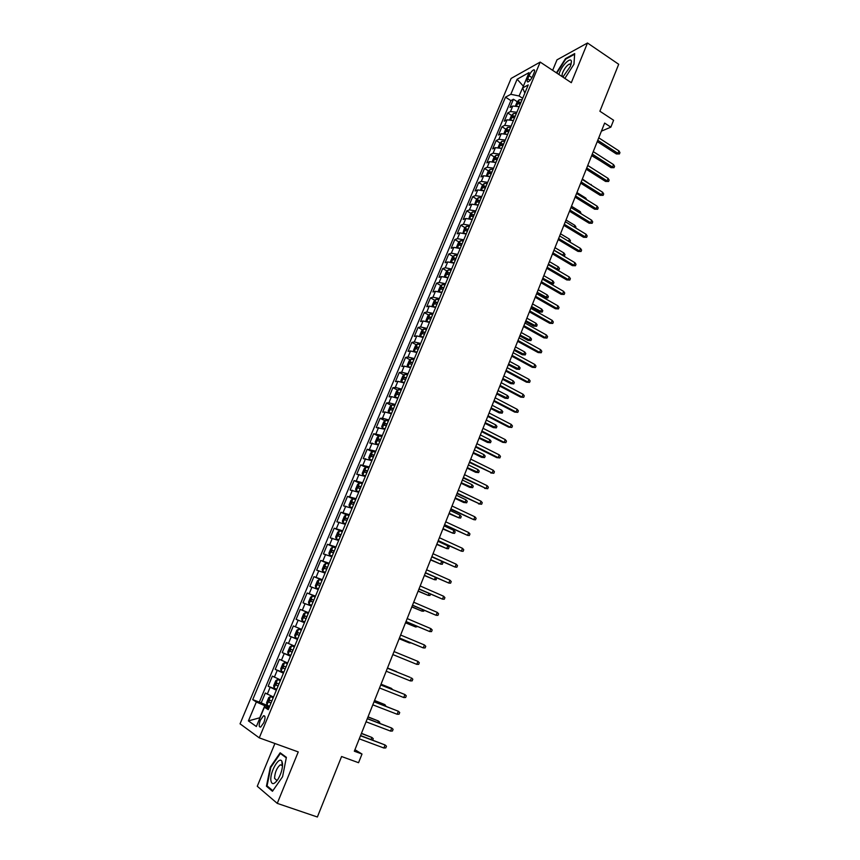 <?xml version="1.0" encoding="UTF-8"?>
<svg xmlns="http://www.w3.org/2000/svg" width="860" height="860" viewBox="0 0 860 860"><rect width="100%" height="100%" fill="white"/><g stroke="black" fill="none" stroke-linecap="round" stroke-linejoin="round"><path stroke-width="1.29" d="M282.542 763.809L282.069 764.465M263.848 722.604C265.503 717.799 265.396 715.531 263.504 715.778L260.365 720.218C258.699 725.012 258.817 727.291 260.709 727.044L263.848 722.604M274.91 743.502L257.269 786.266L277.253 803.369L317.372 817L341.581 756.52L358.555 762.712L362.006 754.037L354.933 749.694M511.109 78.443L240.048 723.819L259.269 737.858L540.188 62.081L511.109 78.443M540.188 62.081L571.309 82.689L587.498 43L556.99 59.845L552.658 70.348M587.498 43L618.695 64.274L599.893 111.23L613.599 120.249L610.858 127.151L604.634 123.077L354.331 751.21L362.006 754.037M519.16 106.726L512.786 106.016L510.002 107.468L513.431 99.255L517.29 101.727M516.86 112.251L510.485 111.531L507.712 112.95L511.603 115.423M507.712 112.95L504.261 121.206L507.034 119.819L513.399 120.572M507.615 134.482L501.24 133.687L498.488 135.02L501.96 126.721L505.884 129.194M501.788 148.479L495.414 147.63L492.683 148.909L496.166 140.567L500.144 143.04M495.93 162.54L489.566 161.648L486.846 162.873L490.35 154.488L494.371 156.95M490.049 176.687L483.685 175.752L480.987 176.913L484.502 168.485L488.566 170.947M484.137 190.899L477.762 189.92L475.085 191.027L478.633 182.546L482.729 185.007M478.181 205.196L471.817 204.164L469.162 205.218L472.721 196.693L476.859 199.154M472.204 219.569L465.84 218.494L463.196 219.472L466.776 210.904L470.968 213.366M466.185 234.017L459.831 232.888L457.208 233.823L460.799 225.202L465.034 227.663M460.143 248.551L453.779 247.368L451.177 248.239L454.8 239.575L459.079 242.036M454.058 263.16L447.705 261.934L445.125 262.741L448.759 254.033L453.091 256.484M447.952 277.844L441.588 276.565L439.03 277.318L442.685 268.556L447.071 271.018M441.803 292.615L435.45 291.293L432.902 291.97L436.579 283.166L441.019 285.627M435.622 307.471L429.269 306.085L426.743 306.708L430.452 297.85L434.934 300.312M429.409 322.403L423.055 320.973L420.562 321.522L424.27 312.621L428.817 315.083M423.163 337.421L416.81 335.938L414.327 336.421L418.067 327.466L422.668 329.928M416.874 352.514L410.532 350.977L408.07 351.396L411.832 342.398L416.487 344.86M410.553 367.704L404.211 366.113L401.781 366.467L405.554 357.416L410.285 359.878M404.2 382.969L397.868 381.324L395.45 381.614L399.244 372.509L404.039 374.971M397.815 398.331L391.483 396.621L389.085 396.847L392.902 387.699L397.761 390.15M391.386 413.767L385.054 412.004L382.678 412.155L386.527 402.964L391.44 405.415M384.925 429.29L376.25 427.56L380.109 418.315L385.097 420.766M378.421 444.91L369.779 443.05L373.659 433.741L378.722 436.213M371.885 460.616L363.264 458.627L367.177 449.264L372.315 451.737M365.317 476.408L356.717 474.29L360.652 464.884L365.865 467.346M358.706 492.285L350.138 490.039L354.094 480.579L359.394 483.051M352.062 508.26L343.516 505.884L347.494 496.37L352.879 498.843L351.009 500.262L349.02 505.035L349.579 506.733L352.331 507.604M345.376 524.331L336.862 521.816L340.861 512.237L346.591 514.839M338.646 540.488L330.165 537.833L334.185 528.212L340.904 531.2M331.885 556.732L323.435 553.947L327.477 544.273L335.594 547.831M325.08 573.082L316.663 570.159L320.726 560.419L328.885 563.945M318.243 589.519L309.847 586.455L313.943 576.662L322.145 580.145M311.363 606.053L303 602.849L307.117 593.002L315.362 596.453M304.44 622.694L296.109 619.34L300.248 609.428L308.536 612.847M301.656 629.37L293.346 625.962L289.186 635.916L297.538 639.27M294.679 646.139L286.401 642.581L282.209 652.6L290.615 655.911M287.659 663.006L279.414 659.297L275.2 669.381L283.649 672.649M280.607 679.97L272.383 676.121L268.148 686.258L276.64 689.483M529.029 75.701L527.75 78.776C526.9 81.012 526.986 82.055 528.04 81.926C529.706 81.119 531.276 79.152 532.748 76.035L534.028 72.95C534.877 70.724 534.791 69.681 533.759 69.821C532.071 70.627 530.502 72.595 529.029 75.701L531.964 77.626M268.836 708.253L264.407 707.199L268.245 709.672L528.244 84.914L522.644 87.924L524.847 93.084M264.407 707.199L256.355 726.517L248.411 720.906L256.334 701.986L252.722 699.653L505.508 97.158L510.818 94.299L517.129 79.228L529.04 72.606L522.644 87.924M513.431 99.255L510.894 100.598L259.311 702.115L269.599 706.415M273.501 697.041L265.321 693.031L261.053 703.233M276.35 690.193L268.148 686.258M283.435 673.176L275.2 669.381M290.476 656.245L282.209 652.6M297.474 639.421L289.186 635.916M300.248 609.428L308.6 612.696M307.117 593.002L315.491 596.12M313.943 576.662L322.349 579.651M320.726 560.419L329.176 563.268M327.477 544.273L335.948 546.971M334.185 528.212L342.688 530.781M340.861 512.237L349.386 514.678M347.494 496.37L356.051 498.671M354.094 480.579L362.673 482.75M360.652 464.884L369.262 466.915M367.177 449.264L375.82 451.177M373.659 433.741L382.324 435.525M380.109 418.315L382.474 418.186L388.806 419.97M386.527 402.964L388.913 402.77L395.245 404.49M392.902 387.699L395.31 387.43L401.652 389.107M399.244 372.509L401.685 372.187L408.016 373.799M405.554 357.416L408.005 357.018L414.348 358.588M411.832 342.398L414.305 341.947L420.647 343.452M418.067 327.466L420.562 326.95L426.915 328.402M424.27 312.621L426.786 312.029L433.139 313.438M430.452 297.85L432.978 297.194L439.331 298.549M436.579 283.166L439.137 282.445L445.491 283.746M442.685 268.556L445.265 267.772L451.618 269.029M448.759 254.033L451.349 253.184L457.713 254.388M454.8 239.575L457.412 238.672L463.776 239.822M460.799 225.202L463.433 224.245L469.796 225.341M466.776 210.904L469.431 209.883L475.795 210.936M472.721 196.693L475.387 195.607L481.761 196.607M478.633 182.546L481.32 181.406L487.685 182.363M484.502 168.485L487.212 167.281L493.586 168.195M490.35 154.488L493.081 153.23L499.456 154.09M496.166 140.567L498.918 139.255L505.282 140.073M501.96 126.721L504.712 125.356L511.087 126.13M523.256 86.462L519.064 95.976L510.818 94.299M522.676 98.298L519.064 95.976M277.253 803.369L298.248 751.919L259.269 737.858M601.419 131.15L610.858 127.151M523.375 86.183L517.129 79.228M269.201 707.35L264.783 705.705L259.752 717.778L248.411 720.906M510.894 100.598L505.508 97.158M259.311 702.115L252.722 699.653M256.334 701.986L264.783 705.705M564.848 78.41L573.975 64.199L574.684 53.578L565.514 58.598L556.42 72.831M272.469 791.264L282.585 776.698L286.38 757.327L280.166 752.79L270.32 767.109L266.428 786.212L272.469 791.264M268.18 786.814L266.428 786.212M270.857 767.303L270.32 767.109M597.249 141.599L616.384 153.951L617.964 153.349L597.764 140.298M618.931 150.887L619.952 152.596L619.415 153.962L617.964 153.349L618.931 150.887L598.754 137.826M619.415 153.962L616.384 153.951M518.655 106.511L519.203 106.64M515.527 105.705L517.096 101.921L519.214 99.749L522.063 99.749M520.977 102.372L518.86 102.157L518.075 103.813L520.289 104.017M599.99 160.637L591.659 155.649M562.849 77.088L570.341 66.435L571.427 61.673C571.32 56.534 562.741 64.242 559.699 72.1L558.892 74.476M570.868 65.016L569.653 63.984C567.181 65.048 564.913 67.779 562.827 72.197C561.688 75.207 561.849 76.658 563.311 76.551L563.526 76.497M556.796 73.079L565.74 59.093L574.62 54.234L573.953 64.221M282.51 763.497L281.887 761.283C279.199 755.757 269.814 772.022 270.868 780.342C271.717 784.943 274.017 784.707 277.769 779.633C281.102 774.021 282.682 768.646 282.51 763.497M282.478 766.389L282.112 765.303L280.317 764.82C276.791 767.819 274.877 772.334 274.566 778.354L276.812 780.418L277.608 779.88M272.856 790.716L267.051 785.868L270.814 767.367L280.36 753.489L286.283 757.821M281.854 754.026L280.36 753.489M591.755 155.38L610.987 167.657L612.557 167.076L592.271 154.112M613.535 164.604L614.556 166.302L614.018 167.678L612.557 167.076L613.535 164.604L593.26 151.618M614.018 167.678L610.987 167.657M586.24 169.237L605.558 181.439L607.117 180.89L586.735 167.99M608.106 178.396L609.138 180.084L608.59 181.471L607.117 180.89L608.106 178.396L587.735 165.486M608.59 181.471L605.558 181.439M580.693 183.158L600.108 195.284L601.656 194.758L581.177 181.944M602.645 192.264L603.688 193.941L603.139 195.327L601.656 194.758L602.645 192.264L582.177 179.428M603.139 195.327L600.108 195.284M575.114 197.155L594.615 209.206L596.163 208.711L575.587 195.983M597.163 206.196L598.205 207.862L597.657 209.259L596.163 208.711L597.163 206.196L576.587 193.446M597.657 209.259L594.615 209.206M512.786 120.314L513.442 120.465M509.754 119.529L511.367 115.659L513.474 113.509L516.322 113.541M515.237 116.165L513.119 115.939L512.334 117.605L514.538 117.831M596.421 171L587.745 165.453M506.873 134.181L507.658 134.364M503.96 133.44L505.605 129.473L507.712 127.344L510.56 127.398M509.464 130.043L507.346 129.806L506.562 131.472L508.765 131.72M590.906 184.9L582.36 178.977M591.089 184.459L591.659 185.373M500.939 148.135L501.853 148.339M498.133 147.415L499.821 143.362L501.917 141.255L504.755 141.341M503.659 143.996L501.541 143.738L500.767 145.415L502.96 145.673M585.37 198.886L585.714 198.026L576.942 192.575M585.714 198.026L586.724 199.724M494.973 162.153L496.005 162.379M492.275 161.465L494.005 157.315L496.037 155.284L498.929 155.348M497.822 158.014L495.704 157.745L494.941 159.433L497.112 159.702M579.801 212.947L580.307 211.657L571.491 206.25M580.307 211.657L581.156 213.775M569.503 211.227L589.111 223.202L590.648 222.74L569.965 210.087M591.637 220.203L592.701 221.869L592.153 223.267L590.648 222.74L591.637 220.203L570.976 207.54M592.153 223.267L589.111 223.202M488.964 176.257L490.125 176.504M486.416 175.601L488.147 171.355L490.232 169.291L493.07 169.431M491.952 172.118L489.834 171.828L489.082 173.526L491.243 173.817M574.19 227.072L574.878 225.363L566.02 219.988M574.878 225.363L575.931 226.975L575.555 227.9M563.87 225.374L583.564 237.274L585.101 236.833L564.311 224.267M586.101 234.285L587.165 235.941L586.606 237.349L585.101 236.833L586.101 234.285L565.332 221.708M586.606 237.349L583.564 237.274M482.933 190.436L484.212 190.705M480.622 189.823L482.267 185.459L484.341 183.427L487.179 183.599M486.05 186.298L483.943 185.986L483.18 187.695L485.341 187.996M568.557 241.284L569.417 239.134L560.516 233.791M569.417 239.134L570.47 240.746L569.933 242.101M558.204 239.596L577.995 251.421L579.522 251.002L558.634 238.521M580.521 248.454L581.596 250.088L581.038 251.507L579.522 251.002L580.521 248.454L559.656 235.952M581.038 251.507L577.995 251.421M476.859 204.68L478.278 204.981M474.784 204.132L476.354 199.649L478.418 197.639L481.245 197.832M480.116 200.541L478.01 200.229L477.257 201.939L479.407 202.261M562.805 255.517L563.923 252.98L554.979 247.669M563.923 252.98L564.999 254.581L564.439 255.968L553.99 250.185M564.439 255.968L563.848 256.13M552.507 253.893L572.394 265.632L573.91 265.256L552.916 252.851M574.921 262.687L576.007 264.321L575.447 265.74L573.91 265.256L574.921 262.687L553.947 250.271M575.447 265.74L572.394 265.632M470.753 219.01L472.301 219.332M468.915 218.515L470.409 213.914L472.462 211.925L475.29 212.151M474.161 214.871L472.043 214.538L471.301 216.258L473.441 216.602M556.657 269.599L558.409 266.901L549.422 261.623M558.409 266.901L559.484 268.492L558.936 269.879L548.422 264.149M558.936 269.879L557.269 269.965M546.777 268.266L566.761 279.93L568.266 279.575L547.175 267.267M569.288 276.995L570.384 278.618L569.814 280.048L568.266 279.575L569.288 276.995L548.218 264.665M569.814 280.048L566.761 279.93M464.615 233.425L466.292 233.759M463.002 232.974L464.432 228.255L466.486 226.287L469.302 226.535M468.162 229.276L466.055 228.932L465.314 230.663L467.442 231.017M550.421 283.746L551.862 283.413L552.862 280.887L543.832 275.651M552.862 280.887L553.947 282.467L553.388 283.875L542.821 278.188M553.388 283.875L550.432 283.757M541.015 282.725L561.096 294.303L562.601 293.98L541.402 281.747M563.622 291.379L564.73 292.991L564.16 294.442L562.601 293.98L563.622 291.379L542.445 279.135M564.16 294.442L561.096 294.303M458.444 247.906L460.261 248.271M457.047 247.519L456.606 247.003L458.412 242.671L460.465 240.725L463.282 241.004M462.132 243.767L460.025 243.391L459.294 245.132L461.411 245.508M547.283 294.958L548.379 296.528L547.82 297.936L544.853 297.796L546.283 297.495L547.283 294.958L538.22 289.755M547.82 297.936L537.199 292.303M544.853 297.796L536.833 293.217M535.232 297.259L555.409 308.751L556.904 308.46L535.597 296.313M557.925 305.848L559.043 307.45L558.473 308.901L556.904 308.46L557.925 305.848L536.651 293.69M558.473 308.901L555.409 308.751M452.242 262.472L454.188 262.859M451.048 262.139L450.554 261.526L452.371 257.161L454.413 255.248L457.23 255.56M456.069 258.333L453.962 257.946L453.231 259.699L455.338 260.085M541.682 309.095L542.778 310.654L542.219 312.072L539.241 311.922L540.671 311.642L541.682 309.095L532.566 303.924M542.219 312.072L531.544 306.483M539.241 311.922L531.19 307.375M529.405 311.868L549.69 323.285L551.174 323.016L529.76 310.965M552.206 320.393L553.324 321.984L552.754 323.435L551.174 323.016L552.206 320.393L530.813 308.321M552.754 323.435L549.69 323.285M445.996 277.124L448.081 277.533M445.018 276.834L444.469 276.125L446.297 271.738L448.329 269.846L451.135 270.19M449.973 272.975L447.856 272.566L447.135 274.329L449.242 274.738M536.049 323.306L537.156 324.854L536.597 326.284L533.619 326.123L535.027 325.875L536.049 323.306L526.89 318.178M536.597 326.284L525.869 320.748M533.619 326.123L525.524 321.608M523.546 326.553L543.939 337.883L545.412 337.658L523.901 325.682M546.444 335.013L547.573 336.593L547.003 338.055L545.412 337.658L546.444 335.013L524.955 323.027M547.003 338.055L543.939 337.883M439.729 291.852L441.943 292.282M438.933 291.615L438.353 290.798L440.191 286.391L442.212 284.531L445.018 284.896M443.846 287.702L441.717 287.272L441.008 289.046L443.115 289.476M530.384 337.593L531.501 339.13L530.932 340.56L527.954 340.388L529.362 340.173L530.384 337.593L521.181 332.498M530.932 340.56L520.149 335.088M527.954 340.388L519.827 335.905M517.666 341.323L538.145 352.568L539.618 352.363L518 340.495M540.66 349.719L541.8 351.278L541.219 352.761L539.618 352.363L540.66 349.719L519.064 337.819M541.219 352.761L538.145 352.568M433.429 306.654L435.773 307.106M432.827 306.483L432.193 305.558L434.042 301.118L436.063 299.291L438.858 299.688M437.686 302.505L435.547 302.064L434.837 303.849L436.944 304.289M524.686 351.955L525.815 353.481L525.245 354.922L522.267 354.739L523.665 354.546L524.686 351.955L515.441 346.902M525.245 354.922L514.409 349.504M522.267 354.739L514.097 350.289M511.754 356.169L532.34 367.327L533.791 367.166L512.065 355.373M534.845 364.489L535.995 366.048L535.404 367.532L533.791 367.166L534.845 364.489L513.14 352.697M535.404 367.532L532.34 367.327M427.087 321.554L429.57 322.027M426.667 321.425L426.012 320.393L427.871 315.932L429.871 314.126L432.677 314.556M431.494 317.394L429.344 316.931L428.645 318.727L430.752 319.178M518.967 366.392L520.106 367.919L519.526 369.359L516.538 369.166L517.935 369.004L518.967 366.392L509.679 361.383M519.526 369.359L508.636 363.995M516.538 369.166L508.335 364.748M505.798 371.101L526.492 382.173L527.943 382.034L506.099 370.348M528.997 379.357L530.147 380.905L529.567 382.388L527.943 382.034L528.997 379.357L507.174 367.65M529.567 382.388L526.492 382.173M420.723 336.529L423.324 337.012M420.475 336.454L419.787 335.314L421.658 330.831L423.658 329.058L426.452 329.509M425.259 332.358L423.098 331.885L422.41 333.68L424.517 334.164M513.216 380.905L514.355 382.421L513.785 383.872L510.786 383.657L512.173 383.528L513.216 380.905L503.874 375.938M513.785 383.872L502.831 378.561M510.786 383.657L502.541 379.281M499.821 386.118L520.612 397.105L522.052 396.998L500.101 385.398M523.116 394.299L524.277 395.837L523.686 397.331L522.052 396.998L523.116 394.299L501.187 382.678M523.686 397.331L520.612 397.105M414.327 351.589L417.046 352.095M417.358 344.097L414.251 351.557L413.531 350.321L415.412 345.806L417.401 344.054L420.196 344.548M419.003 347.408L416.831 346.913L416.143 348.73L418.25 349.224M507.432 395.503L508.582 396.998L508.002 398.459L505.013 398.234L506.379 398.137L507.432 395.503L498.048 390.569M508.002 398.459L496.994 393.213M505.013 398.234L496.714 393.891M493.801 401.212L514.699 412.101L516.129 412.037L494.07 400.534M517.193 409.317L518.376 410.844L517.784 412.348L516.129 412.037L517.193 409.317L495.156 397.804M517.784 412.348L514.699 412.101M413.896 359.663L411.112 359.147L409.134 360.867L407.242 365.403L407.962 366.725L410.736 367.252M412.703 362.544L410.521 362.038L409.844 363.855L411.94 364.371M501.616 410.177L502.777 411.66L502.197 413.133L499.198 412.897L500.563 412.821L501.616 410.177L492.178 405.275M502.197 413.133L491.125 407.93M499.198 412.897L490.866 408.575M487.749 416.39L508.754 427.194L510.173 427.151L488.007 415.745M511.248 424.431L512.442 425.937L511.84 427.452L510.173 427.151L511.248 424.431L489.103 413.004M511.84 427.452L508.754 427.194M407.575 374.874L404.791 374.315L402.813 376.013L400.921 380.571L401.62 381.937L404.394 382.506M406.371 377.766L404.178 377.239L403.501 379.066L405.608 379.604M495.768 424.926L496.94 426.399L496.349 427.882L493.35 427.624L494.704 427.592L495.768 424.926L486.287 420.067M496.349 427.882L485.223 422.733M493.35 427.624L484.986 423.346M481.664 431.656L502.777 442.362L504.196 442.362L481.912 431.053M505.271 439.611L506.465 441.115L505.863 442.642L504.196 442.362L505.271 439.611L483.008 428.291M505.863 442.642L502.777 442.362M401.212 390.16L398.438 389.58L396.471 391.246L394.557 395.826L395.224 397.202L398.019 397.836M398.384 389.623L395.224 397.202L396.03 397.632M399.997 393.074L397.804 392.525L397.137 394.364L399.233 394.912M398.696 394.74L399.803 393.536L397.804 392.525M489.888 439.75L491.071 441.223L490.479 442.706L487.48 442.438L488.824 442.427L489.888 439.75L480.364 434.934M490.479 442.706L479.289 437.622M487.48 442.438L479.063 438.191M475.558 447.006L496.768 457.617L498.176 457.649L475.784 446.437M499.262 454.886L500.466 456.38L499.864 457.907L498.176 457.649L499.262 454.886L476.892 443.663M499.864 457.907L496.768 457.617M394.815 405.533L392.042 404.92L390.085 406.554L388.161 411.166L388.827 412.628L391.601 413.252M388.827 412.628L390.107 413.262M390.881 413.563L391.429 413.671M393.59 408.468L391.386 407.898L390.719 409.747L392.816 410.317M392.3 410.145L393.385 408.898L391.386 407.898M483.976 454.66L485.169 456.112L484.578 457.606L481.568 457.327L482.911 457.359L483.976 454.66L474.408 449.887M484.578 457.606L473.333 452.586M481.568 457.327L473.118 453.123M469.399 462.443L492.124 473.021L469.614 461.917M493.221 470.248L494.425 471.721L493.823 473.258L492.124 473.021L493.221 470.248L470.732 459.122M493.823 473.258L490.727 472.957M388.376 420.991L385.613 420.346L383.667 421.959L381.733 426.592L382.388 428.097L385.151 428.753M382.388 428.097L384.99 429.14M387.15 423.937L384.936 423.356L384.28 425.216L386.377 425.808M385.871 425.635L386.946 424.346L384.936 423.356M478.031 469.646L479.235 471.097L478.644 472.591L475.634 472.301L476.956 472.355L478.031 469.646L468.421 464.916M478.644 472.591L467.335 467.636M475.634 472.301L467.141 468.13M463.217 477.956L486.04 488.48L463.411 477.472M487.136 485.685L488.362 487.158L487.749 488.706L486.04 488.48L487.136 485.685L464.529 474.666M487.749 488.706L484.653 488.383M381.904 436.547L379.152 435.869L377.207 437.439L375.261 442.104L375.906 443.652L378.658 444.351M375.906 443.652L378.507 444.706M380.668 439.503L378.454 438.901L377.798 440.771L379.894 441.384M379.4 441.212L380.464 439.879L378.454 438.901M472.065 484.717L473.269 486.147L472.667 487.663L469.657 487.351L470.979 487.448L472.065 484.717L462.39 480.031M472.667 487.663L461.304 482.761M469.657 487.351L461.121 483.223M457.004 493.565L479.923 504.024L457.176 493.124M481.019 501.219L482.256 502.67L481.643 504.229L479.923 504.024L481.019 501.219L458.305 490.297M481.643 504.229L478.547 503.895M375.401 452.177L372.649 451.468L370.714 453.016L368.757 457.703L369.381 459.304L372.133 460.035M369.381 459.304L371.993 460.358M374.154 455.155L371.928 454.531L371.284 456.423L373.38 457.047M372.896 456.875L373.95 455.499L371.928 454.531M466.055 499.875L467.27 501.294L466.668 502.81L463.658 502.487L464.97 502.606L466.055 499.875L456.337 495.231M466.668 502.81L455.241 497.972M463.658 502.487L455.08 498.392M450.748 509.26L473.763 519.655L450.909 508.851M474.881 516.828L476.117 518.268L475.505 519.838L473.763 519.655L474.881 516.828L452.037 506.013M368.854 467.904L366.113 467.163L364.188 468.678L362.221 473.387L362.823 475.042L365.565 475.795M362.823 475.042L365.446 476.096M367.607 470.904L365.371 470.248L364.726 472.151L366.822 472.796M366.36 472.635L367.403 471.215L365.371 470.248M448.995 513.646L458.928 517.86L460.014 515.108L450.253 510.507M460.014 515.108L461.239 516.516L460.637 518.042L458.928 517.86L449.156 513.259M444.459 525.041L467.582 535.371L444.598 524.675M468.7 532.534L469.947 533.963L469.334 535.533L467.582 535.371L468.7 532.534L445.738 521.827M362.275 483.718L359.534 482.944L357.62 484.427L355.642 489.168L356.233 490.866L358.964 491.662M356.233 490.866L358.856 491.92M361.017 486.738L358.77 486.061L358.136 487.975L360.222 488.641M359.781 488.48L360.813 487.007L358.77 486.061M442.889 528.986L452.844 533.189L453.94 530.427L444.125 525.869M453.94 530.427L455.176 531.824L454.575 533.361L452.844 533.189L443.029 528.642M438.127 540.918L461.358 551.174L438.267 540.596M462.476 548.325L463.744 549.744L463.121 551.324L461.358 551.174L462.476 548.325L439.406 537.726M355.653 499.628L352.869 498.843L349.579 506.733L352.235 507.841M354.395 502.659L352.138 501.96L351.504 503.885L353.6 504.573M353.18 504.422L354.18 502.896L352.138 501.96M436.74 544.412L446.738 548.605L447.834 545.831L437.976 541.316M447.834 545.831L449.081 547.207L448.469 548.755L446.738 548.605L436.858 544.101M431.774 556.882L455.101 567.073L431.881 556.592M456.23 564.203L457.498 565.611L456.875 567.202L455.101 567.073L456.23 564.203L433.031 553.711M348.999 515.624L346.268 514.774L344.376 516.193L342.377 520.988L342.925 522.783L345.656 523.654M342.925 522.783L345.569 523.858M347.73 518.666L345.462 517.957L344.838 519.891L346.924 520.601M346.537 520.45L347.515 518.881L345.462 517.957M430.559 559.914L440.589 564.117L430.666 559.645M441.76 561.386L442.954 562.687L442.341 564.235L440.589 564.117L441.685 561.354M425.377 572.932L448.812 583.058L425.474 572.696M449.941 580.178L451.231 581.564L450.597 583.166L448.812 583.058L449.941 580.178L426.625 569.793M342.301 531.706L339.582 530.824L337.69 532.211L335.679 537.038L336.217 538.887L338.937 539.779M336.217 538.887L338.872 539.951M341.022 534.769L338.754 534.038L338.141 535.984L340.216 536.715M339.861 536.575L340.818 534.952L338.754 534.038M424.346 575.501L434.408 579.694L424.442 575.286M436.407 577.834L436.171 579.801L434.408 579.694L435.343 577.361M418.938 589.078L442.481 599.14L419.024 588.885M443.62 596.238L444.91 597.614L444.287 599.216L442.481 599.14L443.62 596.238L420.185 585.961M335.572 547.885L332.852 546.971L330.971 548.325L328.95 553.173L329.477 555.076L332.186 556.011M329.477 555.076L332.132 556.151M334.282 550.97L332.014 550.207L331.39 552.174L333.476 552.916M333.153 552.797L334.078 551.12L332.014 550.207M418.1 591.186L428.194 595.367L418.175 591.003M430.505 594.131L429.968 595.464L428.194 595.367L428.957 593.454M412.467 605.311L436.117 615.298L412.531 605.161M437.267 612.384L438.568 613.75L437.933 615.362L436.117 615.298L437.267 612.384L413.703 602.226M328.8 564.16L326.08 563.203L324.22 564.525L322.188 569.406L322.683 571.352L325.402 572.33M322.683 571.352L325.349 572.438M327.51 567.256L325.22 566.482L324.607 568.449L326.692 569.223M326.413 569.116L327.294 567.374L325.22 566.482M411.822 606.956L421.948 611.137L411.875 606.805M424.087 610.31L423.743 611.202L421.948 611.137L422.539 609.643M405.963 621.64L429.71 631.562L406.006 621.533M430.871 628.628L432.182 629.971L431.548 631.605L429.71 631.562L430.871 628.628L407.188 618.576M321.984 580.521L319.275 579.533L317.426 580.822L315.373 585.735L315.867 587.735L318.565 588.745M315.867 587.735L318.533 588.821M320.683 583.65L318.394 582.843L317.791 584.832L319.866 585.617M319.651 585.531L320.479 583.725L318.394 582.843M405.501 622.801L415.67 626.983L405.544 622.704M417.648 626.585L415.67 626.983L416.089 625.919M399.416 638.066L423.281 647.913L399.448 638.002M424.442 644.968L425.764 646.301L425.119 647.935L423.281 647.913L424.442 644.968L400.631 635.035M308.998 604.204L311.696 605.257L308.998 604.204L308.536 602.15L310.589 597.216L312.384 595.991L308.987 604.161M312.384 595.991L315.136 596.99M313.825 600.13L311.535 599.302L310.933 601.301L313.008 602.107M312.857 602.054L313.62 600.172L311.535 599.302M399.147 638.743L409.349 642.914L399.169 638.69M411.144 642.947L409.349 642.914L409.596 642.302M417.971 661.394L419.304 662.716L418.659 664.361L416.799 664.361L392.848 654.567L416.799 664.361L417.971 661.394L394.041 651.579M308.245 613.545L305.547 612.481L303.72 613.707L301.645 618.673L302.096 620.78L304.784 621.855M302.096 620.78L304.784 621.866M304.859 615.867L306.923 616.717L304.633 615.857L304.031 617.867L306.106 618.695M306.074 618.684L306.73 616.717L304.633 615.857M410.295 680.905L412.166 680.873L412.811 679.217L411.467 677.916L410.295 680.905L386.204 671.219M410.209 677.39L387.409 668.198L410.209 677.39M301.322 630.187L298.624 629.101L296.797 630.283L294.722 635.282L295.152 637.443L297.829 638.561M298.624 629.101L301.312 630.197M297.087 634.529L299.162 635.379L299.796 633.347L297.689 632.498L297.087 634.529L299.162 635.368M299.989 633.379L297.689 632.498M396.557 671.638L387.494 667.983L396.557 671.638M403.748 697.535L405.63 697.492L406.285 695.826L404.931 694.536L403.748 697.535L379.529 687.978M380.733 684.958L404.931 694.536L380.765 684.893M294.356 646.903L291.658 645.806L289.841 646.967L287.756 651.987L288.164 654.202L290.841 655.363M291.658 645.806L294.346 646.946M293.013 650.149L290.702 649.246L290.099 651.289L292.174 652.159M290.099 651.289L292.196 652.116L292.819 650.085L290.702 649.246M391.085 688.978L391.343 688.333L381.044 684.184M392.687 689.602L391.343 688.333L381.023 684.248M397.159 714.262L399.062 714.198L399.717 712.521L398.352 711.252L397.159 714.262L372.81 704.834M374.025 701.792L398.352 711.252L374.068 701.674M287.358 663.726L284.66 662.619L282.854 663.737L280.747 668.79L281.134 671.069L283.811 672.262M284.66 662.619L287.326 663.802M285.993 667.016L283.671 666.091L283.08 668.145L285.144 669.048M384.452 705.716L384.893 704.62L374.551 700.47M386.054 706.339L384.893 704.62L374.508 700.577M390.537 731.097L392.45 731.011L393.106 729.323L391.73 728.054L390.537 731.097L366.059 721.787M367.274 718.724L391.73 728.054L367.338 718.562M280.328 680.636L277.608 679.529L275.813 680.615L273.695 685.699L274.071 688.021L276.737 689.258M277.608 679.529L280.274 680.755M278.93 683.979L276.608 683.034L276.017 685.108L278.081 686.022M377.776 722.55L378.4 720.992L368.026 716.853M379.389 723.163L379.765 722.228L378.4 720.992L367.973 717.004M383.872 748.017L385.796 747.91L386.462 746.211L385.076 744.964L383.872 748.017L359.265 738.837M360.49 735.762L385.076 744.964L360.577 735.547M273.243 697.654L270.524 696.546L268.739 697.589L266.611 702.706L266.966 705.082L269.621 706.361M270.524 696.546L273.179 697.804M271.825 701.05L269.502 700.072L268.911 702.158L270.975 703.104M371.068 739.482L371.875 737.45L361.469 733.322M372.681 740.095L373.251 738.675L371.875 737.45L361.383 733.515M510.485 111.531L512.786 106.016M267.256 694.213L270.094 687.398M274.351 677.218L277.178 670.445M281.403 660.308L284.208 653.578M288.412 643.516L291.207 636.819M295.388 626.811L298.162 620.157M302.322 610.202L305.085 603.591M309.213 593.69L311.954 587.111M316.061 577.275L318.791 570.739M322.876 560.957L325.596 554.453M329.649 544.724L332.347 538.263M336.389 528.588L339.077 522.17M343.086 512.549L345.752 506.164M349.74 496.596L352.396 490.243M356.363 480.74L359.007 474.419M362.952 464.97L365.575 458.681M369.499 449.285L372.1 443.04M376.003 433.698L378.594 427.485M382.474 418.186L385.054 412.004M388.913 402.77L391.483 396.621M395.31 387.43L397.868 381.324M401.685 372.187L404.211 366.113M408.005 357.018L410.532 350.977M414.305 341.947L416.81 335.938M420.562 326.95L423.055 320.973M426.786 312.029L429.269 306.085M432.978 297.194L435.45 291.293M439.137 282.445L441.588 276.565M445.265 267.772L447.705 261.934M451.349 253.184L453.779 247.368M457.412 238.672L459.831 232.888M463.433 224.245L465.84 218.494M469.431 209.883L471.817 204.164M475.387 195.607L477.762 189.92M481.32 181.406L483.685 175.752M487.212 167.281L489.566 161.648M493.081 153.23L495.414 147.63M498.918 139.255L501.24 133.687M504.712 125.356L507.034 119.819M530.093 80.302L527.75 78.776M519.16 99.803L516.623 105.887M520.601 103.275L518.86 102.157M513.42 113.563L510.862 119.723M514.871 117.057L513.119 115.939M507.658 127.398L505.056 133.633M509.098 130.903L507.346 129.806M501.864 141.309L499.23 147.619M503.304 144.835L501.541 143.738M496.037 155.284L493.371 161.68M497.478 158.831L495.704 157.745M490.178 169.345L487.48 175.816M491.619 172.914L489.834 171.828M484.287 183.481L481.557 190.028M485.728 187.061L483.943 185.986M478.364 197.692L475.612 204.314M479.805 201.294L478.01 200.229M472.409 211.979L469.625 218.676M473.86 215.602L472.043 214.538M466.432 226.341L463.604 233.125M467.872 229.986L466.055 228.932M460.412 240.778L457.552 247.648M461.852 244.444L460.025 243.391M454.36 255.302L451.468 262.246M455.8 258.989L453.962 257.946L455.8 258.989M448.275 269.9L445.351 276.931M449.715 273.609L447.866 272.566L449.715 273.609M442.158 284.574L439.191 291.69M443.599 288.304L441.739 287.272L443.588 288.315M436.009 299.334L433.01 306.536M437.45 303.085L435.579 302.064M429.828 314.179L426.786 321.457M431.258 317.942L429.387 316.931M423.604 329.1L420.54 336.464M425.044 332.885L423.163 331.885M416.831 346.913L418.777 347.945L416.896 346.924M411.069 359.19L407.941 366.693M412.499 363.027L410.596 362.038M404.748 374.358L401.598 381.904M404.178 377.239L406.167 378.25L404.264 377.239M399.825 393.493L397.9 392.525M391.988 404.963L388.817 412.585M393.428 408.865L391.493 407.898M385.56 420.389L382.367 428.054M387 424.313L385.054 423.356M379.099 435.902L375.885 443.62M380.529 439.847L378.583 438.901M372.595 451.511L369.37 459.262M374.025 455.477L372.068 454.531M366.059 467.195L362.812 475M367.489 471.183L365.521 470.259M359.48 482.976L356.212 490.823M360.91 486.996L358.932 486.072M354.298 502.885L352.31 501.971M346.214 514.807L342.914 522.74M347.644 518.87L345.645 517.967M339.528 530.856L336.206 538.833M340.958 534.942L338.947 534.049M332.798 547.003L329.455 555.022M334.228 551.109L332.207 550.228M326.037 563.236L322.672 571.309M327.466 567.374L325.424 566.493M319.232 579.565L315.846 587.681M320.651 583.725L318.608 582.854M313.814 600.172L311.75 599.312M305.504 612.513L302.086 620.726M298.581 629.122L295.141 637.389M291.615 645.838L288.154 654.148M284.606 662.651L281.123 671.004M285.187 668.962L283.08 668.145M277.565 679.561L274.06 687.968M278.135 685.914L276.017 685.108M270.47 696.568L266.955 705.028M271.04 702.953L268.911 702.158M264.837 716.272L263.504 715.778M534.587 70.369L533.759 69.821M570.9 64.919L571.427 61.673M570.836 64.779L569.653 63.984M282.112 765.303L281.887 761.283M282.209 765.486L280.317 764.82M437.439 303.096L435.547 302.064M431.258 317.963L429.344 316.931M425.034 332.917L423.098 331.885M412.488 363.06L410.521 362.038M285.359 666.747L283.671 666.091M277.758 683.474L276.608 683.034M270.405 700.416L269.502 700.072"/></g></svg>

